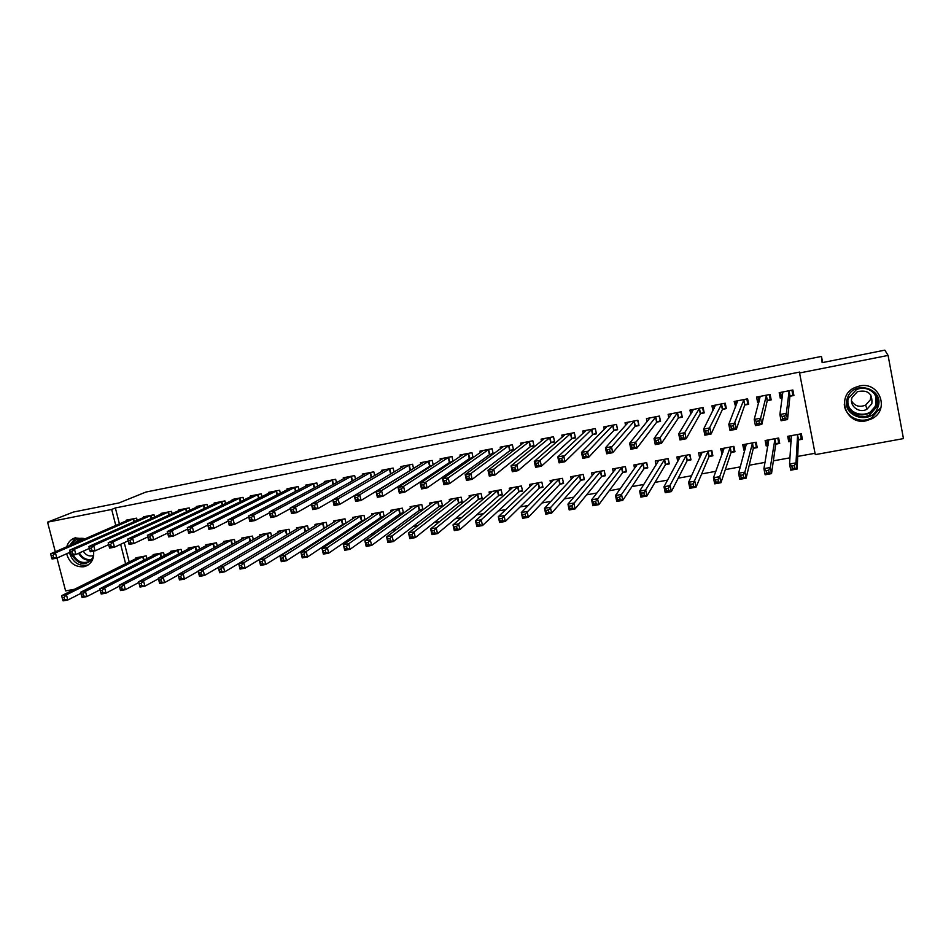 <?xml version="1.0" encoding="UTF-8"?>
<svg xmlns="http://www.w3.org/2000/svg" width="951" height="951" viewBox="0 0 951 951"><rect width="100%" height="100%" fill="white"/><g stroke="black" fill="none" stroke-linecap="round" stroke-linejoin="round"><path stroke-width="1.43" d="M66.772 546.777C68.068 542.26 70.814 539.3 75.01 537.897L84.794 538.932M93.555 551.152C94.315 558.689 91.569 563.753 85.317 566.356L83.795 566.748C75.153 567.295 69.435 562.968 66.629 553.767M859.597 385.987C879.39 381.208 890.195 409.738 872.043 418.69L866.135 420.806C845.736 425.549 835.608 395.675 854.925 387.509L859.597 385.987M271.118 552.293L271.974 552.127M290.875 548.691L292.29 548.43M310.799 545.066L312.784 544.697M330.9 541.404L333.468 540.941M351.181 537.719L354.343 537.137M371.639 533.986L375.395 533.309M392.276 530.23L396.65 529.434M413.091 526.438L418.095 525.534M434.108 522.622L439.731 521.588M455.303 518.759L461.568 517.617M476.689 514.871L483.619 513.599M498.265 510.937L505.873 509.558M520.042 506.978L528.328 505.468M542.022 502.972L550.998 501.343M564.193 498.93L573.881 497.171M586.577 494.865L596.978 492.963M609.175 490.752L620.302 488.719M631.975 486.603L643.851 484.439M654.977 482.407L667.626 480.112M678.218 478.175L691.627 475.738M701.66 473.907L715.865 471.327M725.34 469.604L740.342 466.87M749.233 465.253L765.056 462.376M773.353 460.855L790.008 457.823M797.711 456.421L815.031 453.27M74.523 589.275L65.595 590.892L56.977 558.059M903.45 438.601L815.292 454.626L799.565 372.982L888.091 355.424L903.45 438.601M55.324 551.758L47.55 522.17L73.417 512.042L119.006 502.936L145.967 492.036L821.462 356.423L822.639 362.557M164.321 555.562L163.584 552.638L153.147 554.588L153.361 555.443M154.585 517.047L154.003 514.764L143.553 516.797L143.732 517.475M199.508 549.226L198.723 546.1L188.12 548.073L188.357 548.989M189.796 510.342L189.19 507.893L178.574 509.962L178.752 510.687M235.254 542.819L234.421 539.443L223.651 541.452L223.901 542.439M225.589 503.543L224.935 500.904L214.153 503.008L214.344 503.792M271.582 536.328L270.69 532.679L259.754 534.724L260.015 535.793M261.953 496.672L261.252 493.819L250.303 495.958L250.505 496.791M308.504 529.79L307.553 525.808L296.427 527.888L296.712 529.041M298.911 489.717L298.162 486.603L287.036 488.778L287.25 489.694M336.618 520.399L279.974 556.18L285.193 555.229L286.524 560.733L342.538 524.583L346.033 523.169L345.011 518.83L333.706 520.934L334.003 522.206M344.738 524.025L343.121 524.322M336.488 482.68L335.679 479.28L324.362 481.491L324.6 482.478M384.204 516.536L383.087 511.733L371.591 513.873L371.924 515.276M383.859 516.773L381.137 517.285M374.682 475.595L373.814 471.827L362.307 474.074L362.557 475.167M419.783 510.116L422.933 509.534L421.792 504.529L410.107 506.705L410.463 508.238M413.542 468.439L412.579 464.266L400.882 466.549L401.156 467.749M411.414 469.758L410.57 469.925M459.071 502.841L462.281 502.247L461.14 497.195L449.264 499.406L449.657 501.129M453.056 461.271L451.998 456.563L440.099 458.881L440.408 460.236M452.2 461.841L449.93 462.281M499.025 495.435L502.283 494.841L501.153 489.729L489.087 491.988L489.515 493.938M489.955 454.507L493.224 453.877L492.083 448.729L479.982 451.095L480.326 452.628M539.657 487.911L542.973 487.304L541.856 482.145L529.576 484.439L530.064 486.686M530.658 446.613L533.975 445.96L532.857 440.777L520.554 443.178L520.934 444.937M580.978 480.255L584.354 479.637L583.248 474.43L570.755 476.76L571.325 479.399M572.062 438.566L575.438 437.912L574.321 432.669L561.803 435.118L562.243 437.187M623.024 472.469L626.459 471.839L625.354 466.584L612.646 468.95L613.312 472.136M614.18 430.387L617.615 429.721L616.51 424.431L603.778 426.928L604.301 429.412M665.795 464.552L669.29 463.898L668.196 458.608L655.263 461.009L656.083 464.991M657.034 422.066L660.541 421.388L659.435 416.051L646.478 418.583L647.12 421.697M709.315 456.48L712.87 455.826L711.8 450.477L698.64 452.926L699.71 458.204M700.649 413.602L704.215 412.912L703.122 407.515L689.939 410.095L690.771 414.232M753.608 448.278L757.234 447.612L756.164 442.215L742.767 444.711L743.837 450.085L745.037 449.871M745.037 404.983L748.663 404.282L747.593 398.838L734.16 401.465L735.67 406.802M798.697 439.921L802.382 439.243L801.324 433.787L787.69 436.331L788.759 441.763L791.244 441.312M790.222 396.21L793.919 395.485L792.849 389.993L779.19 392.668L780.248 398.148L782.316 397.744M799.565 372.982L799.613 372.079L115.344 507.941L119.434 523.87M124.236 542.629L129.205 562.053M767.528 400.609L771.19 399.907L770.12 394.439L756.58 397.078L757.65 402.535L758.886 402.297M776.052 444.117L779.713 443.439L778.643 438.019L765.127 440.539L766.197 445.948L768.039 445.603M722.748 409.31L726.338 408.609L725.256 403.2L711.954 405.792L712.941 410.725M731.367 452.403L734.957 451.737L733.887 446.364L720.608 448.836L722.261 454.091M678.741 417.858L682.283 417.168L681.189 411.807L668.113 414.363L668.838 417.905M687.454 460.534L690.985 459.88L689.903 454.554L676.85 456.991L677.79 461.52M635.518 426.25L638.989 425.572L637.883 420.259L625.033 422.767L625.615 425.537M644.314 468.522L647.774 467.88L646.68 462.614L633.865 465.003L634.602 468.534M593.032 434.5L596.443 433.834L595.326 428.568L582.701 431.041L583.177 433.299M601.912 476.38L605.312 475.75L604.206 470.531L591.605 472.873L592.223 475.762M551.271 442.607L554.623 441.953L553.494 436.747L541.083 439.16L541.499 441.062M560.234 484.107L563.574 483.477L562.457 478.305L550.07 480.612L550.605 483.049M510.223 450.572L513.516 449.942L512.375 444.771L500.178 447.148L500.547 448.789M519.258 491.691L522.539 491.085L521.421 485.961L509.237 488.232L509.7 490.324M473.075 457.681L471.958 452.664L459.963 455.006L460.284 456.444M472.873 457.823L469.853 458.418M478.959 499.156L482.205 498.562L481.063 493.474L469.093 495.709L469.509 497.539M433.216 464.861L432.206 460.427L420.413 462.733L420.699 464.005M431.718 465.824L430.173 466.121M439.338 506.491L442.524 505.908L441.383 500.868L429.602 503.067L429.983 504.696M394.035 472.017L393.12 468.058L381.517 470.329L381.779 471.47M400.383 513.718L403.509 513.136L402.356 508.143L390.778 510.307L391.111 511.769M355.508 479.149L354.664 475.571L343.252 477.794L343.501 478.84M365.041 519.864L363.971 515.299L352.571 517.427L352.892 518.747M364.209 520.411L362.046 520.815M317.622 486.211L316.849 482.953L305.616 485.153L305.842 486.104M327.192 526.485L326.205 522.337L314.995 524.429L315.28 525.641M325.432 527.603L324.339 527.805M280.355 493.2L279.642 490.229L268.586 492.38L268.8 493.248M289.96 533.071L289.045 529.267L278.013 531.312L278.286 532.429M243.694 500.119L243.016 497.373L232.151 499.501L232.353 500.297M253.346 539.586L252.479 536.079L241.625 538.1L241.887 539.122M207.615 506.954L206.985 504.41L196.286 506.503L196.477 507.252M217.304 546.029L216.495 542.783L205.82 544.768L206.058 545.731M172.119 513.706L171.525 511.341L160.992 513.397L161.171 514.087M181.843 552.4L181.082 549.381L170.562 551.342L170.788 552.234M137.182 520.363L136.623 518.152L126.257 520.173L126.424 520.827M146.941 558.701L146.216 555.883L135.862 557.809L136.076 558.641M47.55 522.17L111.683 509.451L115.784 525.451M120.622 544.317L125.639 563.836M821.462 356.423L822.139 362.652L884.834 350.146L888.091 355.424M115.344 507.941L111.683 509.451M780.973 394.51L780.248 398.148M789.187 436.687L788.759 441.763M758.541 399.349L757.65 402.535M766.934 442.001L766.197 445.948M736.312 404.187L735.242 406.885M744.776 446.768L743.837 450.085M722.772 451.261L721.678 454.198M792.789 390.005L792.837 394.998L791.898 390.183M782.388 397.28L781.496 397.197L780.569 392.394M792.837 394.998L789.912 396.401L787.559 419.522L781.104 420.746L779.891 414.529L782.863 391.943M782.138 416.455L779.891 414.529L786.346 413.293L787.559 419.522L785.205 418.452L784.718 415.967L782.138 416.455L782.614 418.951L785.205 418.452M789.152 390.718L786.346 413.293L784.718 415.967M781.104 420.746L782.614 418.951M789.068 436.081L789.96 440.658L791.268 440.884M800.385 433.965L801.277 438.554L801.396 434.143M791.363 435.653L789.544 464.029L795.987 462.864L797.188 469.021L798.388 440.147L801.277 438.554M794.87 468.07L797.188 469.021L790.745 470.186L789.544 464.029L791.803 466.061L792.29 468.534L794.87 468.07L794.394 465.598L791.803 466.061M794.394 465.598L795.987 462.864L797.639 434.476M792.29 468.534L790.745 470.186M770.667 397.245L770.215 399.384L769.276 394.606M759.076 401.584L758.042 396.793M770.215 399.384L767.195 400.811L761.822 424.396L755.427 425.608L754.214 419.439L760.218 396.365M756.378 421.364L754.214 419.439L760.61 418.214L761.822 424.396L759.433 423.35L758.946 420.877L756.378 421.364L756.865 423.837L759.433 423.35M766.458 395.152L760.61 418.214L758.946 420.877M755.427 425.608L756.865 423.837M748.271 402.297L747.795 403.747L746.844 398.98M736.443 404.841L735.705 401.156M747.795 403.747L744.692 405.185L736.347 429.234L730.011 430.434L728.787 424.289L737.774 400.751M730.891 426.214L728.787 424.289L735.123 423.076L736.347 429.234L733.91 428.2L733.423 425.739L730.891 426.214L731.378 428.675L733.91 428.2M743.955 399.551L733.423 425.739M730.011 430.434L731.378 428.675M766.589 440.265L768.146 444.949M777.799 438.173L778.703 442.738L779.047 440.075M768.777 439.861L763.926 468.653L770.31 467.5L771.523 473.634L775.731 444.343L778.703 442.738M769.157 472.695L771.523 473.634L765.139 474.775L763.926 468.653L766.114 470.697L766.601 473.146L769.157 472.695L768.67 470.234L766.114 470.697M768.67 470.234L770.31 467.5L774.994 438.696M766.601 473.146L765.139 474.775M744.312 444.414L745.287 448.967M755.427 442.346L756.33 446.887L756.734 445.104M746.38 444.034L738.57 473.241L744.895 472.1L746.107 478.198L753.275 448.503L756.33 446.887M743.706 477.271L746.107 478.198L739.795 479.328L738.57 473.241L740.686 475.286L741.174 477.723L743.706 477.271L743.218 474.822L740.686 475.286M743.218 474.822L744.895 472.1L752.538 442.881M741.174 477.723L739.795 479.328M847.555 397.768C853.748 378.878 885.595 389.09 877.773 407.563C871.378 426.393 839.864 416.074 847.555 397.768M876.596 407.052C881.553 395.675 867.419 383.824 856.162 389.886L848.637 397.993C843.62 409.691 858.551 421.531 869.808 414.743L876.596 407.052M870.926 395.14L870.391 399.741L865.648 405.078C859.633 407.551 854.925 406.196 851.537 400.989M871.829 403.735C872.721 393.524 867.906 389.506 857.374 391.693L852.155 397.363C848.625 405.566 859.062 413.911 866.979 409.192L871.829 403.735M844.286 404.246C844.75 416.586 860.56 424.419 871.698 417.762L880.02 408.288M71.848 544.566C74.356 539.621 78.374 537.6 83.878 538.504M84.175 539.205L79.123 539.383L73.667 543.782M69.399 552.531C72.597 562.433 78.767 566.594 87.92 565.013L88.277 564.894M75.557 537.743L69.578 545.553M93.115 558.213C85.863 566.225 78.838 565.239 72.014 555.241M73.393 554.98C76.722 561.031 81.37 563.408 87.337 562.089C90.559 560.947 92.687 558.641 93.709 555.146M83.296 551.152C85.709 555.099 88.907 556.608 92.901 555.693L93.638 555.408M726.029 407.04L725.565 408.062L724.614 403.319M714.153 408.336L713.583 405.483M725.565 408.062L722.391 409.512L711.122 434.013L704.857 435.201L703.621 429.091L715.532 405.102M705.654 431.029L703.621 429.091L709.886 427.902L711.122 434.013L708.661 433.002L708.162 430.541L705.654 431.029L706.141 433.478L708.661 433.002M721.666 403.902L708.162 430.541M704.857 435.201L706.141 433.478M703.942 411.605L703.538 412.342L702.587 407.622M692.114 412.056L691.639 409.762M703.538 412.342L700.281 413.804L686.158 438.756L679.953 439.933L678.705 433.846L693.493 409.405M680.666 435.784L678.705 433.846L684.91 432.669L686.158 438.756L683.65 437.745L683.151 435.308L680.666 435.784L681.166 438.221L683.65 437.745M699.556 408.217L683.151 435.308M679.953 439.933L681.166 438.221M722.225 448.539L722.962 452.189M733.245 446.483L734.148 451L734.552 449.74M724.175 448.171L713.464 477.782L719.717 476.653L720.941 482.716L731.022 452.628L734.148 451M718.504 481.8L720.941 482.716L714.688 483.845L713.464 477.782L715.509 479.827L715.996 482.252L718.504 481.8L718.017 479.375L715.509 479.827M718.017 479.375L719.717 476.653L730.297 447.029M715.996 482.252L714.688 483.845M700.34 452.617L700.935 455.541M711.253 450.584L712.168 455.077L712.537 454.174M702.183 452.272L688.607 482.276L694.801 481.158L696.037 487.185L708.959 456.718L712.168 455.077M693.552 486.282L696.037 487.185L689.844 488.303L688.607 482.276L690.581 484.321L691.08 486.734L693.552 486.282L693.065 483.869L690.581 484.321M693.065 483.869L708.233 451.143M691.08 486.734L689.844 488.303M682.057 416.062L680.75 411.89M670.289 415.896L669.896 414.006M681.701 416.586L678.36 418.06L661.432 443.439L655.287 444.604L654.038 438.566L671.632 413.673M655.928 440.491L654.038 438.566L660.184 437.389L661.432 443.439L658.888 442.453L658.389 440.028L655.928 440.491L656.428 442.916L658.888 442.453M677.647 412.496L658.389 440.028M655.287 444.604L656.428 442.916M678.634 456.658L679.133 459.071M689.463 454.637L690.699 458.477M680.369 456.337L664 486.734L670.134 485.616L671.37 491.619L687.086 460.771L690.378 459.119M668.85 490.728L671.37 491.619L665.236 492.725L664 486.734L665.902 488.766L666.401 491.168L668.85 490.728L668.363 488.327L665.902 488.766M668.363 488.327L686.372 455.22M666.401 491.168L665.236 492.725M660.339 420.425L659.091 416.122M648.665 419.795L648.344 418.214M660.053 420.794L656.63 422.28L636.956 448.087L630.882 449.241L629.621 443.225L649.973 417.905M631.44 445.163L629.621 443.225L635.708 442.06L636.956 448.087L634.376 447.113L633.877 444.699L631.44 445.163L631.94 447.576L634.376 447.113M655.94 416.74L633.877 444.699M630.882 449.241L631.94 447.576M657.129 460.664L657.545 462.685M667.852 458.667L669.04 462.673M658.746 460.367L639.631 491.132L645.705 490.038L646.942 496.006L665.403 464.777L668.779 463.125M644.398 495.126L646.942 496.006L640.879 497.1L639.631 491.132L641.473 493.177L641.973 495.566L644.398 495.126L643.898 492.737L641.473 493.177M643.898 492.737L664.701 459.25M641.973 495.566L640.879 497.1M638.81 424.717L637.634 420.306M627.256 423.73L626.971 422.387M638.596 424.966L635.102 426.452L612.717 452.676L606.702 453.817L605.442 447.838L628.492 422.089M607.19 449.775L605.442 447.838L611.457 446.697L612.717 452.676L610.114 451.713L609.603 449.324L607.19 449.775L607.701 452.177L610.114 451.713M634.412 420.936L609.603 449.324M606.702 453.817L607.701 452.177M617.461 428.96L616.355 424.467M606.025 427.665L605.787 426.535M617.33 429.091L613.752 430.601L588.728 457.229L582.761 458.358L581.489 452.414L607.202 426.25M583.177 454.352L581.489 452.414L587.456 451.273L588.728 457.229L586.078 456.29L585.566 453.9L583.177 454.352L583.688 456.742L586.078 456.29M613.074 425.109L585.566 453.9M582.761 458.358L583.688 456.742M596.289 433.145L595.267 428.58M584.996 431.611L584.782 430.637M596.241 433.192L592.592 434.714L564.953 461.734L559.057 462.864L557.773 456.944L586.101 430.375M559.402 458.881L557.773 456.944L563.681 455.814L564.953 461.734L562.279 460.807L561.768 458.43L559.402 458.881L559.913 461.259L562.279 460.807M591.914 429.234L561.768 458.43M559.057 462.864L559.913 461.259M564.145 435.546L563.967 434.702M575.307 437.27L571.61 438.78L541.428 466.204L535.579 467.31L534.296 461.425L565.179 434.464M535.853 463.363L534.296 461.425L540.144 460.308L541.428 466.204L538.718 465.277L538.195 462.923L535.853 463.363L536.364 465.728L538.718 465.277M570.933 433.335L540.144 460.308L538.195 462.923M535.579 467.31L536.364 465.728M543.473 439.457L543.318 438.732M554.492 441.335L550.807 442.821L518.117 470.626L512.327 471.72L511.044 465.871L544.436 438.518M512.541 467.809L511.044 465.871L516.833 464.766L518.117 470.626L515.371 469.711L514.86 467.369L512.541 467.809L513.053 470.163L515.371 469.711M550.142 437.401L516.833 464.766L514.86 467.369M512.327 471.72L513.053 470.163M522.979 443.356L522.848 442.726M533.844 445.353L530.183 446.827L495.031 475.001L489.301 476.094L488.006 470.269L523.858 442.524M489.444 472.207L488.006 470.269L493.747 469.176L495.031 475.001L492.261 474.109L491.738 471.767L489.444 472.207L489.967 474.549L492.261 474.109M529.529 441.419L493.747 469.176L491.738 471.767M489.301 476.094L489.967 474.549M513.385 449.347L509.724 450.798L472.171 479.34L466.489 480.421L465.194 474.62L503.471 446.506M466.572 476.57L465.194 474.62L470.876 473.539L472.171 479.34L469.366 478.46L468.843 476.13L466.572 476.57L467.096 478.888L469.366 478.46M509.082 445.413L470.876 473.539L468.843 476.13M466.489 480.421L467.096 478.888M493.094 453.306L489.456 454.733L449.526 483.631L443.903 484.701L442.595 478.935L483.239 450.465M443.915 480.885L442.595 478.935L448.218 477.866L449.526 483.631L446.697 482.763L446.174 480.445L443.915 480.885L444.438 483.191L446.697 482.763M488.814 449.371L448.218 477.866L446.174 480.445M443.903 484.701L444.438 483.191M472.98 457.229L469.342 458.632L427.094 487.887L421.519 488.945L420.211 483.215L463.196 454.376M421.471 485.153L420.211 483.215L425.786 482.145L427.094 487.887L424.229 487.031L423.706 484.725L421.471 485.153L421.994 487.459L424.229 487.031M468.712 453.294L425.786 482.145L423.706 484.725M421.519 488.945L421.994 487.459M635.791 464.647L636.148 466.347M646.442 462.661L647.548 466.798M637.313 464.361L615.499 495.495L621.514 494.413L622.762 500.345L643.91 468.76L647.358 467.096M620.183 499.489L622.762 500.345L616.759 501.427L615.499 495.495L617.27 497.539L617.77 499.917L620.183 499.489L619.683 497.111L617.27 497.539M619.683 497.111L643.221 463.256M617.77 499.917L616.759 501.427M614.655 468.581L614.964 470.032M625.199 466.62L626.257 470.864M616.07 468.32L591.605 499.822L597.561 498.74L598.821 504.648L622.608 472.706L626.127 471.03M596.206 503.792L598.821 504.648L592.865 505.718L591.605 499.822L593.317 501.866L593.816 504.22L596.206 503.792L595.695 501.427L593.317 501.866M595.695 501.427L621.918 467.226M593.816 504.22L592.865 505.718M593.686 472.492L593.959 473.741M604.147 470.543L605.133 474.87M595.005 472.243L567.949 504.101L573.845 503.031L575.105 508.904L601.484 476.617L605.074 474.929M572.454 508.072L575.105 508.904L569.209 509.962L567.949 504.101L570.089 508.488L572.454 508.072L571.943 505.718L569.59 506.146M571.943 505.718L600.806 471.161M570.089 508.488L569.209 509.962M572.906 476.356L573.132 477.438M574.119 476.13L544.507 508.333L550.356 507.287L551.616 513.124L580.538 480.505L584.187 478.817M548.941 512.292L551.616 513.124L545.779 514.17L544.507 508.333L546.599 512.72L548.941 512.292L548.43 509.962L546.088 510.378M548.43 509.962L579.872 475.06M546.599 512.72L545.779 514.17M552.293 480.207L552.495 481.135M553.411 479.993L521.303 512.53L527.08 511.483L528.364 517.296L559.77 484.344L563.408 482.692M525.653 516.488L528.364 517.296L522.586 518.343L521.303 512.53L523.335 516.904L525.653 516.488L525.142 514.158L522.824 514.574M525.142 514.158L559.117 478.935M523.335 516.904L522.586 518.343M531.859 484.011L532.037 484.82M532.881 483.821L498.312 516.69L504.042 515.656L505.326 521.433L539.181 488.16L542.807 486.532M502.58 520.637L505.326 521.433L499.596 522.468L498.312 516.69L500.285 521.053L502.58 520.637L502.069 518.319L499.774 518.735M502.069 518.319L538.528 482.763M500.285 521.053L499.596 522.468M511.602 487.792L511.757 488.481M512.518 487.613L475.548 520.803L481.218 519.781L482.502 525.534L518.77 491.94L522.384 490.336M479.732 524.75L482.502 525.534L476.831 526.557L475.548 520.803L477.461 525.154L479.732 524.75L479.221 522.444L476.938 522.848M479.221 522.444L481.218 519.781L518.129 486.567M477.461 525.154L476.831 526.557M491.512 491.536L491.643 492.142M492.333 491.382L452.997 524.893L458.608 523.87L459.904 529.6L498.526 495.685L502.128 494.116M457.098 528.815L459.904 529.6L454.293 530.599L452.997 524.893L454.851 529.22L457.098 528.815L456.587 526.521L454.328 526.925M456.587 526.521L458.608 523.87L497.896 490.336M454.851 529.22L454.293 530.599M472.314 495.102L430.648 528.922L436.224 527.924L437.519 533.618L478.46 499.406L482.038 497.849M434.69 532.845L437.519 533.618L431.956 534.617L430.648 528.922L432.455 533.249L434.69 532.845L434.167 530.563L431.932 530.967M434.167 530.563L436.224 527.924L477.83 494.08M432.455 533.249L431.956 534.617M453.021 461.116L449.407 462.507L404.876 492.107L399.361 493.153L398.041 487.447L443.309 458.263M399.242 489.385L398.041 487.447L403.569 486.389L404.876 492.107L401.988 491.251L401.465 488.969L399.242 489.385L399.777 491.679L401.988 491.251M448.789 457.193L403.569 486.389L401.465 488.969M399.361 493.153L399.777 491.679M452.462 498.811L408.526 532.929L414.042 531.93L415.337 537.6L458.56 503.091L462.127 501.557M412.484 536.84L415.337 537.6L409.833 538.587L408.526 532.929L410.273 537.232L412.484 536.84L411.961 534.569L409.75 534.973M411.961 534.569L414.042 531.93L457.93 497.789M410.273 537.232L409.833 538.587M432.753 465.158L429.638 466.347L382.873 496.279L377.392 497.314L376.073 491.643L423.635 462.174M377.226 493.581L376.073 491.643L381.553 490.597L382.873 496.279L379.948 495.447L379.425 493.165L377.226 493.581L377.761 495.863L379.948 495.447M429.02 461.057L381.553 490.597L379.425 493.165M377.392 497.314L377.761 495.863M432.776 502.473L386.593 536.899L392.062 535.9L393.369 541.547L438.815 506.752L442.37 505.243M390.481 540.798L393.369 541.547L387.913 542.522L386.593 536.899L388.293 541.19L390.481 540.798L389.958 538.539L387.77 538.932M389.958 538.539L392.062 535.9L438.197 501.462M388.293 541.19L387.913 542.522M411.997 469.402L361.059 500.416L355.638 501.439L354.319 495.792L404.068 465.99M355.412 497.742L354.319 495.792L359.74 494.758L361.059 500.416L358.123 499.596L357.588 497.325L355.412 497.742L355.947 500L358.123 499.596M409.417 464.884L359.74 494.758L357.588 497.325M355.638 501.439L355.947 500M413.257 506.11L364.875 540.822L370.296 539.847L371.603 545.458L419.236 510.378L422.791 508.892M368.691 544.721L371.603 545.458L366.194 546.421L364.875 540.822L366.527 545.101L368.691 544.721L368.168 542.474L365.992 542.855M368.168 542.474L370.296 539.847L418.63 505.112M366.527 545.101L366.194 546.421M391.372 473.61L339.459 504.517L334.086 505.528L332.755 499.905L384.644 469.723M333.801 501.855L332.755 499.905L338.128 498.883L339.459 504.517L336.488 503.697L335.953 501.45L333.801 501.855L334.336 504.113L336.488 503.697M389.981 468.677L338.128 498.883L335.953 501.45M334.086 505.528L334.336 504.113M393.892 509.724L343.359 544.709L348.72 543.746L350.039 549.321L399.824 513.968L403.367 512.506M347.103 548.596L350.039 549.321L344.678 550.284L343.359 544.709L344.951 548.989L347.103 548.596L346.568 546.361L344.417 546.754M346.568 546.361L348.72 543.746L399.23 508.726M344.951 548.989L344.678 550.284M332.791 500.024L318.062 508.571L312.736 509.581L311.405 503.994L365.434 473.527M312.392 505.932L311.405 503.994L316.719 502.972L318.062 508.571L315.066 507.775L314.531 505.528L312.392 505.932L312.927 508.179L315.066 507.775M370.7 472.445L316.719 502.972L314.531 505.528M312.736 509.581L312.927 508.179M374.694 513.302L322.032 548.572L327.346 547.61L328.677 553.161L380.578 517.534L384.097 516.084M325.706 552.448L328.677 553.161L323.364 554.112L322.032 548.572L323.578 552.828L325.706 552.448L325.183 550.225L323.043 550.605M325.183 550.225L327.346 547.61L379.984 512.316M323.578 552.828L323.364 554.112M346.354 477.224L290.245 508.024L295.511 507.026L296.855 512.589L291.577 513.599L290.245 508.024L291.719 512.209L293.835 511.804L293.288 509.57L291.184 509.974M351.585 476.178L295.511 507.026L293.288 509.57M311.488 504.339L296.855 512.589L293.835 511.804M291.577 513.599L291.719 512.209M355.638 516.845L300.908 552.388L306.174 551.437L307.506 556.965L361.475 521.077L364.982 519.638M304.51 556.264L307.506 556.965L302.24 557.904L300.908 552.388L302.406 556.644L304.51 556.264L303.975 554.041L301.871 554.421M303.975 554.041L306.174 551.437L360.893 515.87M302.406 556.644L302.24 557.904M290.376 508.595L275.838 516.583L270.619 517.57L269.276 512.03L327.287 480.921M270.167 513.98L269.276 512.03L274.494 511.032L275.838 516.583L272.794 515.799L272.259 513.576L270.167 513.98L270.702 516.203L272.794 515.799M332.624 479.875L274.494 511.032L272.259 513.576M270.619 517.57L270.702 516.203M283.505 560.032L286.524 560.733L281.306 561.672L279.974 556.18L281.425 560.412L283.505 560.032L282.982 557.833L280.89 558.213M282.982 557.833L285.193 555.229L341.956 519.401M281.425 560.412L281.306 561.672M269.454 512.791L255.023 520.53L249.84 521.505L248.496 516.001L308.647 484.558M249.34 517.95L248.496 516.001L253.679 515.014L255.023 520.53L251.956 519.757L251.409 517.546L249.34 517.95L249.875 520.149L251.956 519.757M313.818 483.548L253.679 515.014L251.409 517.546M249.84 521.505L249.875 520.149M260.099 561.958L260.633 564.157L262.702 563.777L262.167 561.589L260.099 561.958L259.231 559.925L264.402 558.986L265.733 564.466L260.574 565.393L259.231 559.925L317.991 523.977M262.702 563.777L265.733 564.466L326.383 526.997M262.167 561.589L264.402 558.986L323.174 522.907M260.633 564.157L260.574 565.393M290.031 488.232L227.907 519.935L233.043 518.949L234.386 524.441L229.262 525.416L227.907 519.935L229.239 524.072L231.295 523.68L230.76 521.481L228.704 521.873M295.155 487.197L233.043 518.949L230.76 521.481M248.722 516.94L234.386 524.441L231.295 523.68M229.262 525.416L229.239 524.072M299.422 527.33L238.677 563.646L243.801 562.719L245.144 568.163L306.793 530.836M242.077 567.485L245.144 568.163L240.021 569.078L238.677 563.646L240.032 567.854L242.077 567.485L241.542 565.31L239.486 565.679M241.542 565.31L243.801 562.719L304.546 526.379M240.032 567.854L240.021 569.078M228.181 521.029L213.951 528.316L208.863 529.279L207.508 523.823L271.57 491.798M208.245 525.772L207.508 523.823L212.596 522.86L213.951 528.316L210.825 527.567L210.29 525.38L208.245 525.772L208.792 527.96L210.825 527.567M276.646 490.811L212.596 522.86L210.29 525.38M208.863 529.279L208.792 527.96M280.985 530.765L218.314 567.331L223.378 566.404L224.721 571.824L287.321 534.64M221.642 571.159L224.721 571.824L219.657 572.74L218.314 567.331L219.61 571.527L221.642 571.159L221.107 568.995L219.075 569.364M221.107 568.995L223.378 566.404L286.061 529.814M219.61 571.527L219.657 572.74M207.817 525.083L193.683 532.168L188.655 533.119L187.288 527.686L253.251 495.376M187.989 529.636L187.288 527.686L192.328 526.723L193.683 532.168L190.545 531.431L189.998 529.243L187.989 529.636L188.536 531.811L190.545 531.431M258.292 494.389L192.328 526.723L189.998 529.243M188.655 533.119L188.536 531.811M262.702 534.177L198.117 570.98L203.145 570.065L204.501 575.462L218.326 567.414M201.386 574.808L204.501 575.462L199.472 576.365L198.117 570.98L199.377 575.165L201.386 574.808L200.851 572.645L198.83 573.013M200.851 572.645L203.145 570.065L267.73 533.238M199.377 575.165L199.472 576.365M187.632 529.077L173.605 535.972L168.612 536.923L167.257 531.514L235.075 498.93M167.899 533.452L167.257 531.514L172.25 530.563L173.605 535.972L170.443 535.247L169.908 533.071L167.899 533.452L168.446 535.627L170.443 535.247M240.08 497.944L172.25 530.563L169.908 533.071M168.612 536.923L168.446 535.627M244.55 537.553L178.11 574.594L183.103 573.691L184.446 579.064L198.188 571.242M181.32 578.41L184.446 579.064L179.466 579.955L178.11 574.594L179.323 578.779L181.32 578.41L180.773 576.27L178.776 576.627M180.773 576.27L183.103 573.691L249.554 536.626M179.323 578.779L179.466 579.955M167.638 533.035L153.705 539.74L148.76 540.679L147.393 535.306L217.054 502.449M147.999 537.244L147.393 535.306L152.338 534.355L153.705 539.74L150.531 539.027L149.985 536.875L147.999 537.244L148.546 539.407L150.531 539.027M222.023 501.474L152.338 534.355L149.985 536.875M148.76 540.679L148.546 539.407M226.552 540.905L158.282 578.184L163.227 577.293L164.582 582.63L178.217 575.034M161.432 581.988L164.582 582.63L159.637 583.522L158.282 578.184L159.447 582.345L161.432 581.988L160.885 579.848L158.9 580.205M160.885 579.848L163.227 577.293L231.509 539.99M159.447 582.345L159.637 583.522M147.809 536.935L133.984 543.485L129.086 544.412L127.707 539.062L199.175 505.932M128.266 541.012L127.707 539.062L132.617 538.123L133.984 543.485L130.786 542.783L130.239 540.632L128.266 541.012L128.825 543.152L130.786 542.783M204.096 504.981L132.617 538.123L130.239 540.632M129.086 544.412L128.825 543.152M208.697 544.234L138.632 581.739L143.53 580.847L144.885 586.173L158.437 578.779M141.711 585.543L144.885 586.173L139.987 587.052L138.632 581.739L139.749 585.887L141.711 585.543L141.164 583.415L139.203 583.759M141.164 583.415L143.53 580.847L213.618 543.318M139.749 585.887L139.987 587.052M128.159 540.81L114.441 547.194L109.579 548.121L108.2 542.783L181.427 509.403M108.723 544.733L108.2 542.783L113.062 541.856L114.441 547.194L111.219 546.492L110.661 544.364L108.723 544.733L109.27 546.861L111.219 546.492M186.325 508.452L113.062 541.856L110.661 544.364M109.579 548.121L109.27 546.861M190.973 547.538L119.148 585.257L123.999 584.378L125.366 589.679L138.81 582.476M122.168 589.049L125.366 589.679L120.504 590.547L119.148 585.257L120.23 589.406L122.168 589.049L121.621 586.933L119.683 587.29M121.621 586.933L123.999 584.378L195.858 546.623M120.23 589.406L120.504 590.547M168.684 511.888L93.685 545.565L88.871 546.48L163.834 512.839M108.676 544.626L95.064 550.867L90.238 551.782L89.893 550.546L91.819 550.177L91.272 548.049L89.335 548.418L89.893 550.546M91.272 548.049L93.685 545.565L95.064 550.867L91.819 550.177M88.871 546.48L89.335 548.418L75.854 554.516L71.075 555.42L70.683 554.195L72.597 553.839L72.038 551.723L70.124 552.079L70.683 554.195M173.403 550.819L99.831 588.752L104.646 587.884L106.013 593.151L119.374 586.125M102.803 592.532L106.013 593.151L101.198 594.018L100.877 592.889L102.803 592.532L102.256 590.428L100.331 590.773L100.877 592.889M102.256 590.428L104.646 587.884L178.241 549.916M100.331 590.773L99.831 588.752M151.185 515.311L74.475 549.226L69.696 550.142L146.371 516.25M72.038 551.723L74.475 549.226L75.854 554.516L72.597 553.839M69.696 550.142L70.124 552.079M155.952 554.064L80.692 592.211L85.459 591.356L86.826 596.598L100.081 589.751M83.605 595.992L86.826 596.598L82.059 597.454L81.691 596.336L83.605 595.992L83.046 593.888L81.144 594.232L81.691 596.336M83.046 593.888L85.459 591.356L160.767 553.173M81.144 594.232L80.692 592.211M129.015 519.674L50.7 553.767L55.431 552.864L56.81 558.118L52.079 559.022L51.639 557.809L53.541 557.452L52.983 555.348L51.092 555.705L51.639 557.809M133.818 518.699L55.431 552.864L52.983 555.348M70.16 552.198L56.81 558.118L53.541 557.452M50.7 553.767L51.092 555.705M138.656 557.286L61.708 595.647L66.439 594.791L67.818 600.01L80.942 593.341M64.561 599.415L67.818 600.01L63.087 600.854L62.671 599.76L64.561 599.415L64.014 597.323L62.124 597.668L62.671 599.76M64.014 597.323L66.439 594.791L143.423 556.406M62.124 597.668L61.708 595.647M789.021 390.778L790.079 396.27M788.843 390.909L789.912 396.401M791.612 436.271L791.494 435.677M798.388 440.147L797.342 434.702M798.567 440.004L797.509 434.548M766.316 395.212L767.386 400.68M766.126 395.343L767.195 400.811M743.813 399.61L744.895 405.043M743.611 399.741L744.692 405.185M775.731 444.343L774.673 438.922M775.921 444.188L774.851 438.768M753.275 448.503L752.205 443.107M753.465 448.349L752.396 442.952M876.24 396.508L876.049 405.601L869.309 413.233C859.276 417.061 852.155 414.327 847.947 405.019M847.9 400.882C846.735 415.658 870.854 419.617 875.538 405.316C877.072 400.942 876.525 396.84 873.91 393.036M78.6 541.63L80.764 539.039M81.691 538.967L79.682 541.167M90.666 560.187C85.495 560.615 81.465 558.308 78.576 553.28M79.361 552.935C82.238 557.904 86.232 560.103 91.32 559.545M721.512 403.961L722.594 409.382M721.298 404.092L722.391 409.512M699.401 408.288L700.495 413.661M699.187 408.419L700.281 413.804M731.022 452.628L729.94 447.255M731.224 452.474L730.142 447.101M708.959 456.718L707.877 451.368M709.161 456.563L708.091 451.214M677.492 412.556L678.586 417.917M677.267 412.698L678.36 418.06M687.086 460.771L685.992 455.446M687.3 460.605L686.218 455.291M655.774 416.8L656.879 422.137M655.536 416.942L656.63 422.28M665.403 464.777L664.309 459.488M665.641 464.623L664.547 459.333M634.246 421.008L635.351 426.321M633.996 421.15L635.102 426.452M612.896 425.18L614.013 430.458M612.646 425.311L613.752 430.601M591.748 429.305L592.853 434.571M591.474 429.448L592.592 434.714M570.766 433.406L571.884 438.637M570.481 433.549L571.61 438.78M549.963 437.46L551.093 442.679M549.678 437.615L550.807 442.821M529.35 441.49L530.48 446.673M529.053 441.633L530.183 446.827M508.904 445.484L510.033 450.643M508.595 445.627L509.724 450.798M488.624 449.443L489.765 454.578M488.315 449.597L489.456 454.733M468.522 453.365L469.675 458.489M468.201 453.52L469.342 458.632M643.91 468.76L642.817 463.494M644.148 468.605L643.054 463.327M622.608 472.706L621.502 467.464M622.857 472.552L621.752 467.298M601.484 476.617L600.366 471.399M601.745 476.463L600.64 471.232M580.538 480.505L579.421 475.298M580.811 480.338L579.694 475.143M559.77 484.344L558.653 479.173M560.056 484.178L558.938 479.007M539.181 488.16L538.064 483.013M539.479 487.994L538.361 482.846M518.77 491.94L517.641 486.817M519.068 491.774L517.95 486.65M498.526 495.685L497.397 490.585M498.835 495.519L497.706 490.419M478.46 499.406L477.319 494.33M478.781 499.239L477.64 494.163M448.599 457.265L449.74 462.352M448.254 457.419L449.407 462.507M458.56 503.091L457.419 498.039M458.881 502.924L457.74 497.86M428.83 461.128L429.983 466.192M428.485 461.271L429.638 466.347M438.815 506.752L437.674 501.712M439.148 506.574L438.007 501.546M409.227 464.956L410.38 469.996M408.871 465.098L410.024 470.151M419.236 510.378L418.095 505.361M419.581 510.2L418.44 505.195M389.779 468.748L390.944 473.764M389.423 468.902L390.588 473.931M399.824 513.968L398.671 508.987M400.181 513.79L399.028 508.809M370.498 472.516L371.627 477.366M370.141 472.671L371.27 477.568M380.578 517.534L379.413 512.565M380.935 517.356L379.782 512.399M351.383 476.249L352.464 480.861M351.002 476.403L352.096 481.063M361.475 521.077L360.322 516.131M361.844 520.898L360.691 515.953M332.41 479.946L333.456 484.344M332.03 480.112L333.076 484.546M342.538 524.583L341.373 519.662M342.907 524.405L341.754 519.484M313.604 483.619L314.603 487.815M313.212 483.786L314.222 488.018M323.756 528.067L322.579 523.157M324.136 527.888L322.971 522.979M294.941 487.269L295.904 491.287M294.548 487.423L295.523 491.477M305.116 531.514L303.94 526.628M305.509 531.336L304.332 526.45M276.432 490.882L277.359 494.722M276.028 491.049L276.967 494.924M286.631 534.938L285.455 530.076M287.024 534.759L285.859 529.897M258.078 494.472L258.969 498.158M257.662 494.627L258.577 498.36M268.277 538.254L267.112 533.499M268.669 538.028L267.516 533.309M239.866 498.027L240.734 501.569M239.45 498.181L240.318 501.771M250.042 541.464L248.924 536.887M250.446 541.226L249.328 536.709M221.797 501.557L222.641 504.957M221.369 501.712L222.225 505.159M231.961 544.65L230.867 540.251M232.365 544.424L231.295 540.061M203.871 505.052L204.691 508.333M203.443 505.219L204.263 508.535M214.023 547.824L212.965 543.58M214.427 547.598L213.393 543.401M186.099 508.523L186.883 511.686M185.659 508.69L186.455 511.888M196.227 550.974L195.205 546.896M196.643 550.748L195.633 546.706M168.446 511.971L169.219 515.026M168.006 512.137L168.779 515.216M178.562 554.124L177.575 550.177M178.99 553.898L178.015 549.999M150.947 515.383L151.696 518.331M150.496 515.561L151.257 518.533M161.052 557.238L160.089 553.434M161.492 557.024L160.529 553.256M133.58 518.782L134.305 521.624M133.128 518.949L133.865 521.826M143.672 560.353L142.733 556.668M144.112 560.127L143.185 556.49M85.317 566.356L87.956 565.108M872.043 418.69L871.722 417.751M875.919 395.878L875.99 405.554L869.309 413.233L869.808 414.743M866.979 409.192L865.648 405.078M89.43 561.114L87.337 562.089M92.901 555.693L93.662 555.348"/></g></svg>
